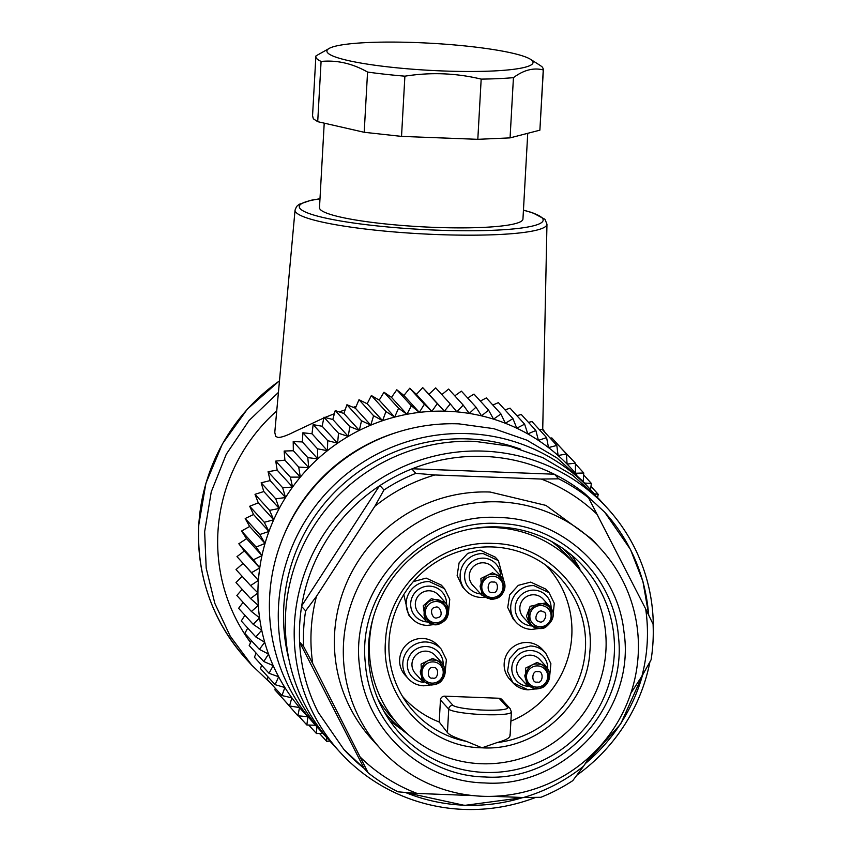 <?xml version="1.0" encoding="UTF-8"?>
<svg xmlns="http://www.w3.org/2000/svg" width="852" height="852" viewBox="0 0 852 852"><rect width="100%" height="100%" fill="white"/><g stroke="black" fill="none" stroke-linecap="round" stroke-linejoin="round"><path stroke-width="1.28" d="M499.347 517.537C561.947 518.73 617.636 569.85 623.973 631.939C636.188 710.536 564.088 788.59 484.511 782.935C421.91 781.742 366.222 730.622 359.885 668.522C347.68 589.935 419.78 511.871 499.347 517.537M499.016 523.511C560.265 524.608 614.313 575.888 618.467 636.849C627.381 710.749 559.285 782.157 484.841 776.96C423.593 775.863 369.544 724.573 365.401 663.612C356.477 589.722 424.584 518.314 499.016 523.511M499.102 501.871A148.727 146.139 -42.3 0 1 600.873 548.976A148.727 146.139 -42.3 0 1 623.834 710.621A148.727 146.139 -42.3 0 1 482.637 796.279A148.727 146.139 -42.3 0 1 380.876 749.174A148.727 146.139 -42.3 0 1 357.904 587.518A148.727 146.139 -42.3 0 1 499.102 501.871M484.564 772.423A124.009 121.857 137.7 0 0 602.3 701.004A124.009 121.857 137.7 0 0 583.141 566.218A124.009 121.857 137.7 0 0 498.292 526.941A124.009 121.857 137.7 0 0 380.556 598.36A124.009 121.857 137.7 0 0 399.705 733.146A124.009 121.857 137.7 0 0 484.564 772.423M380.876 749.174L371.93 739.344A148.727 146.139 137.7 0 1 348.969 577.699A148.727 146.139 137.7 0 1 490.156 492.041L545.919 505.406L591.927 539.146L600.873 548.976M434.935 474.969A169.591 166.641 137.7 0 0 374.784 506.354L383.964 489.985A176.289 173.233 -42.3 0 1 415.84 473.35L434.935 474.969L541.265 479.048L558.688 478.824L554.663 474.404C532.5 463.424 508.974 457.417 484.096 456.406C459.207 455.511 435.116 459.686 411.814 468.93A176.289 173.233 137.7 0 0 379.939 485.565C358.99 499.4 341.673 516.834 327.977 537.857C314.377 558.944 305.591 581.799 301.608 606.432A176.289 173.233 137.7 0 0 299.616 642.057C300.831 666.882 307.029 690.322 318.222 712.357L343.952 749.558L364.123 768.408L299.627 642.216M316.486 596.315A169.591 166.641 137.7 0 0 312.727 663.548L303.632 646.476A176.289 173.233 -42.3 0 1 305.634 610.852L316.486 596.315L374.784 506.354M360.737 757.588A169.591 166.641 137.7 0 0 417.139 793.446L398.033 791.817A176.289 173.233 -42.3 0 1 368.149 772.817L312.727 663.548M523.458 797.515A169.591 166.641 137.7 0 0 583.609 766.129L572.757 780.666A176.289 173.233 -42.3 0 1 540.882 797.291L523.458 797.515L492.467 796.332M472.86 795.576L417.139 793.446M641.918 676.168A169.591 166.641 137.7 0 0 645.678 608.935L653.079 624.165A176.289 173.233 -42.3 0 1 651.088 659.799L641.918 676.168L630.842 693.251M589.712 756.714L583.609 766.129M558.688 478.824A176.289 173.233 -42.3 0 1 588.572 497.824L645.678 608.935M597.657 514.896A169.591 166.641 137.7 0 0 541.265 479.048M415.84 473.35L411.814 468.93M412.23 468.77L554.279 474.213M383.964 489.985L379.939 485.565M301.704 605.847L379.438 485.896M305.634 610.852L301.608 606.432M303.632 646.476L299.616 642.057M368.149 772.817L364.123 768.408M588.572 497.824L584.547 493.404A176.289 173.233 137.7 0 0 554.663 474.404M343.867 749.472A176.289 173.233 137.7 0 0 363.964 768.216M405.094 792.445L464.585 805.396L523.799 797.515M523.075 797.504A176.289 173.233 137.7 0 1 464.415 805.215A176.289 173.233 -42.3 0 1 405.445 792.477M584.717 764.425L620.703 723.944L642.983 674.305M642.557 675.05A176.289 173.233 137.7 0 1 620.533 723.763A176.289 173.233 -42.3 0 1 585.175 763.722M648.798 615.336L642.919 581.426L630.459 549.455L604.728 512.254L584.547 493.404M604.643 512.159A176.289 173.233 137.7 0 1 630.288 549.274A176.289 173.233 -42.3 0 1 648.617 614.963M535.791 797.387A180.986 177.844 -42.3 0 1 463.733 809.4A180.986 177.844 -42.3 0 1 339.895 752.071A180.986 177.844 -42.3 0 1 311.949 555.355A180.986 177.844 -42.3 0 1 483.766 451.123A180.986 177.844 -42.3 0 1 607.614 508.452A180.986 177.844 -42.3 0 1 653.271 631.385M649.916 661.929A180.986 177.844 -42.3 0 1 576.889 775.192M607.614 508.452L598.732 498.686L572.81 475.373L542.735 457.63L509.677 446.15L474.894 441.368A180.986 177.844 137.7 0 0 303.067 545.599A180.986 177.844 137.7 0 0 331.013 742.316L339.895 752.071M520.604 449.142A176.289 173.233 137.7 0 0 468.185 438.918A176.289 173.233 137.7 0 0 289.03 659.863M327.551 738.396A180.986 177.844 -42.3 0 1 323.984 734.584A180.986 177.844 -42.3 0 1 296.027 537.868A180.986 177.844 -42.3 0 1 467.854 433.636A180.986 177.844 -42.3 0 1 591.693 490.954A180.986 177.844 -42.3 0 1 595.154 494.874M591.693 490.954L582.821 481.199L556.888 457.886L526.824 440.143L493.755 428.652L458.972 423.87A180.986 177.844 137.7 0 0 287.145 528.112A180.986 177.844 137.7 0 0 315.102 724.828L323.984 734.584M397.096 432.315A176.289 173.233 137.7 0 0 283.886 535.322M402.336 730.036L389.918 720.856M571.83 555.312L579.807 568.55M563.108 548.613L568.848 554.492L583.492 574.472M407.895 734.264A121.325 119.216 -42.3 0 1 389.375 717.81A121.325 119.216 -42.3 0 1 384.071 711.548M551.404 541.403A119.312 117.246 -42.3 0 1 567.613 556.122L575.984 565.323A119.312 117.246 -42.3 0 1 594.419 695.008A119.312 117.246 -42.3 0 1 481.135 763.733A119.312 117.246 -42.3 0 1 399.492 725.936A119.312 117.246 -42.3 0 1 373.304 617.38M399.492 725.936L391.121 716.734A119.312 117.246 -42.3 0 1 377.99 699.215M470.379 529.049A119.312 117.246 -42.3 0 1 494.341 527.537A119.312 117.246 -42.3 0 1 575.984 565.323M509.847 734.935C510.88 737.385 506.62 739.941 497.078 742.582L482.03 747.811C426.628 747.151 380.045 695.008 385.605 639.863C388.246 585.91 439.568 540.03 493.457 543.459C548.858 544.108 595.442 596.251 589.882 651.407C587.241 705.349 535.919 751.23 482.03 747.811L466.566 741.421C455.713 737.981 449.334 735.031 447.428 732.55L439.217 722.006L440.441 700.003A4.026 3.951 -42.3 0 1 444.648 696.169L499.102 698.257A4.026 3.951 -42.3 0 1 501.849 699.535L510.146 708.64A4.026 3.951 -42.3 0 0 507.398 707.373A27.488 3.61 -176.8 0 1 483.606 710.099A27.488 3.61 -176.8 0 1 452.945 705.286A4.026 3.951 137.7 0 0 448.738 709.109A31.503 4.132 3.2 0 0 483.883 714.636A31.503 4.132 3.2 0 0 511.402 712.07L510.146 708.64M497.078 742.582A99.12 97.405 137.7 0 0 580.713 673.964A99.12 97.405 137.7 0 0 552.991 570.925A99.12 97.405 137.7 0 0 492.722 546.963A99.12 97.405 137.7 0 0 401.068 599.254A99.12 97.405 137.7 0 0 407.235 703.56A99.12 97.405 137.7 0 0 466.566 741.421M576.921 475.033A180.986 177.844 137.7 0 0 575.441 473.254A180.986 177.844 137.7 0 0 571.341 468.589A180.986 177.844 137.7 0 0 567.081 464.074A180.986 177.844 137.7 0 0 558.092 455.511A180.986 177.844 137.7 0 0 548.518 447.598A180.986 177.844 137.7 0 0 538.411 440.388A180.986 177.844 137.7 0 0 527.803 433.913A180.986 177.844 137.7 0 0 516.759 428.194A180.986 177.844 137.7 0 0 505.321 423.263A180.986 177.844 137.7 0 0 493.564 419.141A180.986 177.844 137.7 0 0 481.529 415.861A180.986 177.844 137.7 0 0 469.271 413.433A180.986 177.844 137.7 0 0 456.864 411.867A180.986 177.844 137.7 0 0 444.371 411.175A180.986 177.844 137.7 0 0 431.836 411.346A180.986 177.844 137.7 0 0 419.333 412.389A180.986 177.844 137.7 0 0 406.915 414.306A180.986 177.844 137.7 0 0 394.646 417.086A180.986 177.844 137.7 0 0 382.58 420.696A180.986 177.844 137.7 0 0 370.79 425.148A180.986 177.844 137.7 0 0 359.32 430.388A180.986 177.844 137.7 0 0 348.234 436.416A180.986 177.844 137.7 0 0 337.584 443.2A180.986 177.844 137.7 0 0 327.413 450.697A180.986 177.844 137.7 0 0 317.785 458.877A180.986 177.844 137.7 0 0 308.743 467.695A180.986 177.844 137.7 0 0 300.319 477.109A180.986 177.844 137.7 0 0 292.577 487.078A180.986 177.844 137.7 0 0 285.526 497.547A180.986 177.844 137.7 0 0 279.222 508.463A180.986 177.844 137.7 0 0 273.694 519.795A180.986 177.844 137.7 0 0 268.955 531.456A180.986 177.844 137.7 0 0 265.047 543.406A180.986 177.844 137.7 0 0 261.969 555.589A180.986 177.844 137.7 0 0 259.753 567.943A180.986 177.844 137.7 0 0 258.401 580.404A180.986 177.844 137.7 0 0 257.911 592.917A180.986 177.844 137.7 0 0 258.305 605.41A180.986 177.844 137.7 0 0 259.572 617.838A180.986 177.844 137.7 0 0 261.713 630.129A180.986 177.844 137.7 0 0 264.706 642.227A180.986 177.844 137.7 0 0 268.529 654.07A180.986 177.844 137.7 0 0 273.194 665.604A180.986 177.844 137.7 0 0 278.647 676.776A180.986 177.844 137.7 0 0 284.877 687.521A180.986 177.844 137.7 0 0 291.842 697.799A180.986 177.844 137.7 0 0 299.531 707.554A180.986 177.844 137.7 0 0 303.621 712.219A180.986 177.844 137.7 0 0 307.881 716.734A180.986 177.844 137.7 0 0 309.521 718.385M510.082 735.627L511.402 712.07M402.442 696.286A97.192 95.509 137.7 0 0 439.217 722.006M510.891 721.122A97.192 95.509 137.7 0 0 546.185 565.472M315.496 725.254L306.858 724.988L307.881 716.734L297.859 715.786L299.531 707.554L289.542 705.967L291.842 697.799L281.948 695.573L284.877 687.521L275.1 684.667L278.647 676.776L269.03 673.304L273.194 665.604L263.79 661.525L268.529 654.07L259.391 649.394L264.706 642.227L255.845 636.976L261.713 630.129L253.193 624.324L259.572 617.838L251.425 611.502L258.305 605.41L250.563 598.583L257.911 592.917L250.605 585.601L258.401 580.404L251.564 572.65L259.753 567.943L253.417 559.785L261.969 555.589L256.154 547.059L265.047 543.406L259.785 534.534L268.955 531.456L264.269 522.287L273.694 519.795L269.594 510.359L279.222 508.463L275.739 498.814L285.526 497.547L282.662 487.717L292.577 487.078L290.34 477.12L300.319 477.109L298.722 467.066L308.743 467.695L307.785 457.609L317.785 458.877L317.466 448.791L327.413 450.697L327.732 440.665L337.584 443.2L338.532 433.253L348.234 436.416L349.81 426.607L359.32 430.388L361.514 420.76L370.79 425.148L373.581 415.733L382.58 420.696L385.945 411.548L394.646 417.086L398.566 408.236L406.915 414.306L411.378 405.808L419.333 412.389L424.307 404.274L431.836 411.346L437.289 403.635L444.371 411.175L450.282 403.901L456.864 411.867L463.2 405.083L469.271 413.433L475.991 407.149L481.529 415.861L488.579 410.121L493.564 419.141L500.933 413.955L505.321 423.263L512.957 418.641L516.759 428.194L524.619 424.168L527.803 433.913L535.855 430.494L538.411 440.388L546.601 437.598L548.518 447.598L556.814 445.436L558.092 455.511L566.442 453.988L567.081 464.074L575.441 463.19L575.441 473.254L583.758 473.009L583.205 481.636M322.833 733.327L316.486 733.54L316.806 726.703M329.894 741.07L326.699 741.378L326.582 737.374M594.227 493.809L598.211 494.309L597.603 497.462M584.525 483.073L591.352 483.403L590.553 489.708M538.411 628.606L531.488 629.436C525.45 629.117 520.38 626.774 516.28 622.397A22.12 21.737 137.7 0 1 533.863 585.612L548.997 592.619L545.823 589.115L530.679 582.108L518.304 585.335L509.688 594.845L507.728 607.455L513.096 618.893L516.28 622.397A22.12 21.737 137.7 0 0 531.414 629.404M403.763 594.632L408.577 614.888L411.761 618.392A22.12 21.737 137.7 0 1 429.344 581.607L444.478 588.615L441.304 585.111L426.16 578.103L413.305 581.628M430.516 684.976L423.593 685.807C417.555 685.487 412.485 683.144 408.385 678.767L405.201 675.263A22.12 21.737 -42.3 0 1 422.784 638.478A22.12 21.737 -42.3 0 1 437.928 645.486L441.112 648.99A22.12 21.737 137.7 0 0 404.966 654.719A22.12 21.737 137.7 0 0 423.519 685.775M535.035 688.98L528.112 689.811C522.074 689.492 517.004 687.149 512.904 682.771L509.72 679.268A22.12 21.737 -42.3 0 1 527.303 642.493A22.12 21.737 -42.3 0 1 542.447 649.501L545.631 652.994A22.12 21.737 137.7 0 0 530.487 645.986L518.112 649.213L509.496 658.734L507.536 671.333L512.915 682.761L528.038 689.779M495.246 557.133L480.102 550.115L467.727 553.342L459.1 562.852L457.141 575.462L462.508 586.9L465.703 590.404A22.12 21.737 137.7 0 0 480.837 597.412M450.282 403.901L435.702 387.884L428.95 394.231L422.709 387.617L416.426 394.412L409.727 388.246L403.912 395.456L396.798 389.779L391.494 397.373L383.986 392.218L379.225 400.142L371.365 395.53L367.169 403.763L359.001 399.716L355.38 408.204L346.934 404.743L343.91 413.454L335.23 410.589L332.823 419.482L323.952 417.235L322.173 426.266L313.153 424.637L312.002 433.764L302.886 432.773L302.375 441.932L293.205 441.581L293.333 450.751L308.743 467.695M293.205 441.581L307.785 457.609M302.375 441.932L317.785 458.877M293.333 450.751L284.142 451.038L284.909 460.165L300.319 477.109M298.722 467.066L284.142 451.038M284.909 460.165L275.75 461.092L277.166 470.134L292.577 487.078M290.34 477.12L275.75 461.092M277.166 470.134L268.082 471.699L270.116 480.603L285.526 497.547M282.662 487.717L268.082 471.699M270.116 480.603L261.159 482.796L263.811 491.529L279.222 508.463M275.739 498.814L261.159 482.796M263.811 491.529L255.014 494.33L258.284 502.85L273.694 519.795M269.594 510.359L255.014 494.33M258.284 502.85L249.689 506.258L253.545 514.523L268.955 531.456M264.269 522.287L249.689 506.258M253.545 514.523L245.206 518.517L249.625 526.472L265.047 543.406M259.785 534.534L245.206 518.517M249.625 526.472L241.574 531.03L246.558 538.656L261.969 555.589M256.154 547.059L241.574 531.03M246.558 538.656L238.837 543.757L244.332 551.01L259.753 567.943M253.417 559.785L238.837 543.757M244.332 551.01L236.984 556.633L258.401 580.404M251.564 572.65L236.984 556.633M242.98 563.47L236.025 569.583L250.605 585.601M242.16 576.325L235.983 582.555L250.563 598.583M242.16 589.339L236.845 595.484L251.425 611.502M243.086 602.343L238.613 608.307L253.193 624.324M244.95 615.272L241.265 620.959L255.845 636.976M247.751 628.073L244.812 633.377L259.391 649.394M251.457 640.693L249.21 645.507L263.79 661.525M256.079 653.058L254.45 657.286L269.03 673.304M261.596 665.135L260.52 668.65L275.1 684.667M267.997 676.871L267.368 679.555L281.948 695.573M275.249 688.214L274.962 689.939L289.542 705.967M283.343 699.141L297.859 715.786M306.858 724.988L298.541 715.85M316.486 733.54L308.765 725.052M326.699 741.378L319.479 733.444M598.211 494.309L590.979 486.364M591.352 483.403L583.631 474.915M583.758 473.009L575.441 463.871M575.441 463.19L560.233 447.172M566.442 453.988L551.862 437.96L550.115 438.077M556.814 445.436L542.234 429.419L539.497 429.791M546.601 437.598L532.021 421.58L528.421 422.326M535.855 430.494L521.275 414.477L516.919 415.701M524.619 424.168L510.039 408.14L505.034 409.929M512.957 418.641L498.377 402.623L492.829 405.051M500.933 413.955L486.354 397.927L480.347 401.058M488.579 410.121L474 394.093L467.642 397.99M475.991 407.149L461.401 391.132L454.787 395.839M463.2 405.083L448.621 389.055L441.826 394.625M428.95 394.231L444.371 411.175M437.289 403.635L422.709 387.617M416.426 394.412L431.836 411.346M424.307 404.274L409.727 388.246M403.912 395.456L419.333 412.389M411.378 405.808L396.798 389.779M391.494 397.373L406.915 414.306M398.566 408.236L383.986 392.218M379.225 400.142L394.646 417.086M385.945 411.548L371.365 395.53M367.169 403.763L382.58 420.696M373.581 415.733L359.001 399.716M355.38 408.204L370.79 425.148M361.514 420.76L346.934 404.743M343.91 413.454L359.32 430.388M349.81 426.607L335.23 410.589M332.823 419.482L348.234 436.416M338.532 433.253L323.952 417.235M322.173 426.266L337.584 443.2M327.732 440.665L313.153 424.637M312.002 433.764L327.413 450.697M317.466 448.791L302.886 432.773M250.573 642.6A174.287 171.252 -42.3 0 1 217.931 532.234A174.287 171.252 -42.3 0 1 276.719 410.93M356.125 406.447L353.186 407.309M345.156 409.844L339.224 411.91M334.389 413.699L324.932 417.48M323.813 417.959L293.365 432.252C286.4 435.766 281.267 437.502 277.976 437.449L275.686 436.394L274.781 432.379L295.048 210.093A126.16 16.561 -176.8 0 0 296.038 212.414A126.16 16.561 -176.8 0 0 428.737 234.194A126.16 16.561 -176.8 0 0 546.963 224.172L542.713 429.94M549.668 606.294L544.992 603.024L530.146 606.294L526.461 616.124L529.837 624.335L534.587 627.668C539.412 629 543.054 628.872 545.514 627.296C554.173 620.224 555.557 613.216 549.668 606.294L543.065 599.031A13.408 13.174 137.7 0 0 521.158 602.513A13.408 13.174 137.7 0 0 523.224 617.082L529.837 624.335L534.513 627.615M445.149 602.289L438.546 595.026A13.408 13.174 137.7 0 0 424.786 591.405A13.408 13.174 137.7 0 0 418.715 613.078L425.318 620.331L423.252 605.751L431.389 598.668L445.149 602.289C448.759 606.794 449.515 611.587 447.406 616.688C446.533 619.468 443.796 621.917 439.185 624.015C435.351 625.826 430.729 624.591 425.318 620.331M441.773 662.664L435.17 655.401A13.408 13.174 137.7 0 0 413.263 658.884A13.408 13.174 137.7 0 0 415.339 673.453L421.942 680.705L421.069 664.102L432.592 658.415L441.773 662.664C446.395 668.969 446.267 675.072 441.389 680.95C439.589 683.272 436.203 684.625 431.229 685.019L421.942 680.705M546.292 666.669L539.689 659.416A13.408 13.174 137.7 0 0 517.782 662.888A13.408 13.174 137.7 0 0 519.858 677.457L526.461 684.72L525.588 668.106L537.111 662.419L546.292 666.669C550.914 672.984 550.786 679.076 545.908 684.955C544.108 687.276 540.722 688.629 535.748 689.023L526.461 684.72M501.594 577.06L492.477 567.038A13.408 13.174 137.7 0 0 470.581 570.52A13.408 13.174 137.7 0 0 472.647 585.09L481.763 595.111L480.901 578.497L492.424 572.81L501.594 577.06C506.216 583.375 506.088 589.467 501.21 595.346C499.41 597.667 496.024 599.02 491.05 599.414L481.763 595.111M278.412 392.431L249.018 420.547L226.281 454.222L211.253 491.87L204.65 531.733L206.195 568.114L214.821 603.365L230.21 636.146L251.755 665.178L270.595 683.112M545.472 432.976L542.735 429.035M324.218 123.146L319.489 207.675A101.889 13.376 3.2 0 0 320.288 209.496A101.889 13.376 3.2 0 0 433.956 227.356A101.889 13.376 3.2 0 0 522.947 219.06L527.739 133.306M530.466 59.289A103.23 13.557 -176.8 0 1 532.234 60.705A103.23 13.557 -176.8 0 1 442.87 70.961A103.23 13.557 -176.8 0 1 327.711 52.867A103.23 13.557 -176.8 0 1 329.83 48.074A103.23 13.557 -176.8 0 1 430.729 43.25A103.23 13.557 -176.8 0 1 530.466 59.289L540.562 65.679L542.522 67.244L543.406 69.278L539.88 130.175L510.071 137.875L477.812 139.323L401.526 136.395L364.198 132.284L317.711 121.666L313.376 118.811L312.652 116.096M539.88 130.175L543.246 69.96C533.629 67.446 523.692 70.002 513.437 77.649L510.071 137.875M477.812 139.323L481.178 79.108A113.955 14.963 3.2 0 0 513.437 77.649M481.178 79.108C456.065 73.059 430.643 72.09 404.892 76.179L401.526 136.395M364.198 132.284L367.563 72.058A113.955 14.963 3.2 0 0 404.892 76.179M367.563 72.058C352.408 63.463 336.913 59.928 321.087 61.44L317.711 121.666M329.83 48.074L316.017 55.87A113.955 14.963 3.2 0 0 315.858 56.551A113.955 14.963 3.2 0 0 316.742 58.586A113.955 14.963 3.2 0 0 321.087 61.44M447.428 732.55L448.738 709.109L440.441 700.003M507.398 707.373L499.102 698.257M444.648 696.169L452.945 705.286M433.892 624.591L426.969 625.432C420.931 625.112 415.861 622.759 411.761 618.392A22.12 21.737 137.7 0 0 426.895 625.389M484.362 597.305L480.901 597.444C474.873 597.124 469.803 594.781 465.703 590.404A22.12 21.737 137.7 0 1 483.286 553.619L498.409 560.627L495.236 557.123M551.095 608.179A18.094 17.785 137.7 0 0 534.151 590.148A18.094 17.785 137.7 0 0 515.236 607.093A18.094 17.785 137.7 0 0 531.584 625.943M446.576 604.174A18.094 17.785 137.7 0 0 429.632 586.133A18.094 17.785 137.7 0 0 410.717 603.088A18.094 17.785 137.7 0 0 427.065 621.939M443.2 664.549A18.094 17.785 137.7 0 0 426.256 646.519A18.094 17.785 137.7 0 0 407.341 663.463A18.094 17.785 137.7 0 0 423.689 682.314M547.719 668.554A18.094 17.785 137.7 0 0 530.775 650.523A18.094 17.785 137.7 0 0 511.86 667.467A18.094 17.785 137.7 0 0 528.208 686.318M500.518 575.877A18.094 17.785 137.7 0 0 483.563 558.156A18.094 17.785 137.7 0 0 464.659 574.94A18.094 17.785 137.7 0 0 480.688 593.929M251.755 665.178L245.898 658.734A187.685 184.426 -42.3 0 1 198.782 525.29A187.685 184.426 -42.3 0 1 279.456 380.908M319.979 198.857A122.134 16.039 3.2 0 0 300.234 208.729A122.134 16.039 3.2 0 0 436.48 230.136A122.134 16.039 3.2 0 0 542.213 218.005A122.134 16.039 3.2 0 0 523.447 210.231M536.174 688.288C541.851 689.193 546.1 685.327 548.933 676.68C547.08 667.861 543.278 663.687 537.527 664.155C531.861 663.25 527.601 667.116 524.779 675.753C526.632 684.582 530.434 688.757 536.174 688.288M537.708 665.902A10.714 10.533 -42.3 0 1 547.729 676.914A10.714 10.533 -42.3 0 1 536.526 687.117A10.714 10.533 -42.3 0 1 526.504 676.105A10.714 10.533 -42.3 0 1 537.708 665.902M537.186 682.069C543.225 684.145 544.013 670.13 537.761 671.738C531.723 669.661 530.945 683.677 537.186 682.069M491.487 598.679C497.153 599.584 501.413 595.718 504.235 587.071C502.382 578.252 498.58 574.078 492.839 574.546C487.163 573.641 482.914 577.507 480.081 586.155C481.934 594.973 485.736 599.148 491.487 598.679M493.02 576.293A10.714 10.533 -42.3 0 1 503.042 587.305A10.714 10.533 -42.3 0 1 491.828 597.508A10.714 10.533 -42.3 0 1 481.806 586.495A10.714 10.533 -42.3 0 1 493.02 576.293M492.488 592.47C498.537 594.536 499.315 580.521 493.074 582.129C487.024 580.052 486.247 594.068 492.488 592.47M544.992 604.664C540.008 601.863 534.715 604.079 529.113 611.278C527.814 620.256 529.933 625.506 535.461 627.029C540.456 629.82 545.749 627.615 551.351 620.405C552.639 611.427 550.52 606.177 544.992 604.664M536.302 625.964A10.714 10.533 -42.3 0 1 530.721 612.119A10.714 10.533 -42.3 0 1 544.684 606.304A10.714 10.533 -42.3 0 1 550.264 620.139A10.714 10.533 -42.3 0 1 536.302 625.964M542.894 611.736C537.963 607.71 532.425 620.703 538.805 621.321C543.736 625.336 549.274 612.354 542.894 611.736M439.206 623.334C444.882 622.248 447.577 617.178 447.289 608.147C442.518 600.543 437.491 597.934 432.209 600.341C426.543 601.427 423.849 606.496 424.126 615.527C428.907 623.131 433.934 625.741 439.206 623.334M432.901 602.023A10.714 10.533 -42.3 0 1 446.15 608.882A10.714 10.533 -42.3 0 1 439.046 622.237A10.714 10.533 -42.3 0 1 425.798 615.368A10.714 10.533 -42.3 0 1 432.901 602.023M437.832 617.444C444.254 617.317 440.196 603.962 434.839 607.593C428.407 607.721 432.475 621.076 437.832 617.444M431.666 684.284C437.332 685.189 441.581 681.323 444.414 672.675C442.561 663.857 438.759 659.682 433.008 660.14C427.342 659.235 423.082 663.112 420.26 671.749C422.113 680.578 425.915 684.752 431.666 684.284M433.189 661.897A10.714 10.533 -42.3 0 1 443.21 672.91A10.714 10.533 -42.3 0 1 432.007 683.112A10.714 10.533 -42.3 0 1 421.985 672.1A10.714 10.533 -42.3 0 1 433.189 661.897M432.667 678.064C438.705 680.141 439.494 666.126 433.242 667.723C427.203 665.657 426.426 679.672 432.667 678.064M568.848 554.492L564.194 549.38M389.375 717.81L384.731 712.698M553.108 615.229L554.269 603.291L549.007 592.619M448.589 611.225L449.75 599.286L444.488 588.615M445.213 671.6L446.373 659.661L441.112 648.99M549.732 675.604L550.893 663.665L545.631 652.994M503.543 579.85L498.42 560.627M546.963 224.172L544.96 219.284L532.543 212.734L523.447 210.114M319.99 198.74L311.023 200.252L299.158 204.299L296.571 206.493L295.048 210.093M245.898 658.734C212.35 620.746 196.631 576.218 198.729 525.162L205.928 483.233L222.425 443.86L247.378 409.098L279.477 380.748M312.492 116.777L315.858 56.551"/></g></svg>
